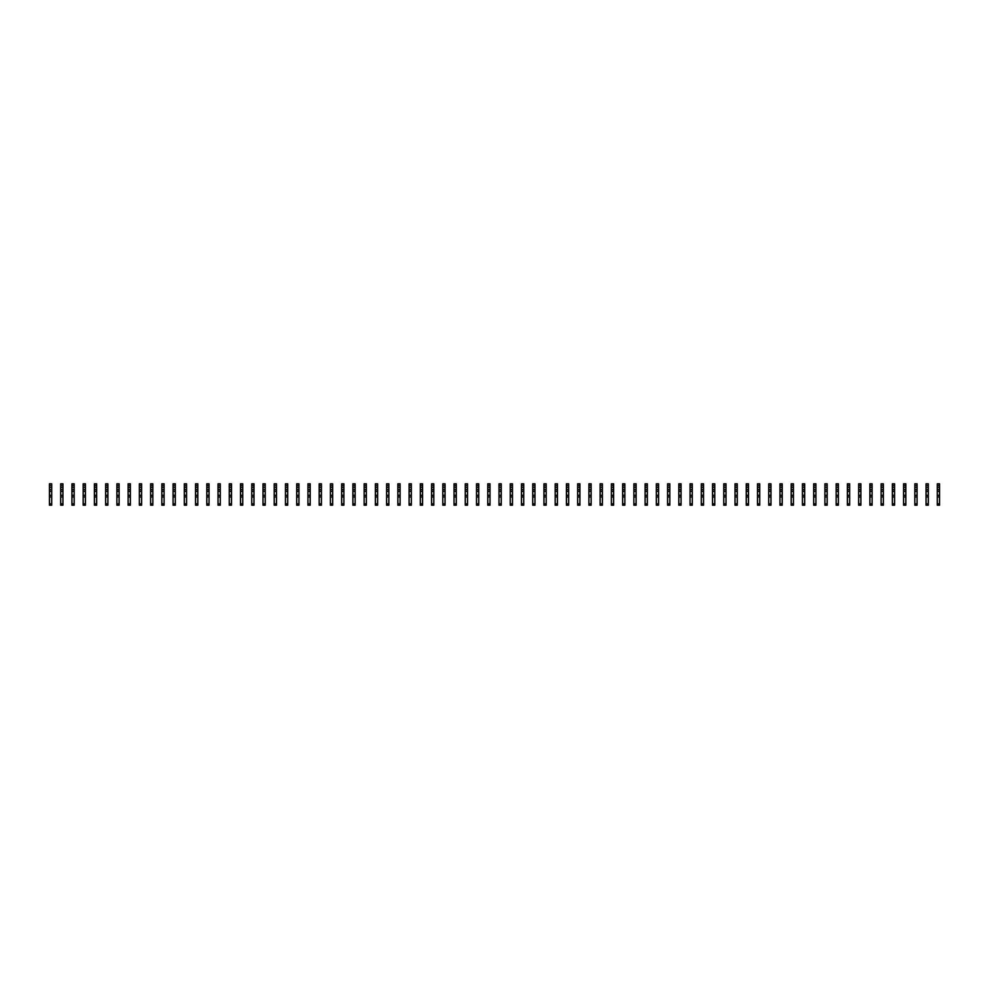 <?xml version="1.0" encoding="UTF-8"?>
<svg xmlns="http://www.w3.org/2000/svg" width="989" height="989" viewBox="0 0 989 989"><rect width="100%" height="100%" fill="white"/><g stroke="black" fill="none" stroke-linecap="round" stroke-linejoin="round"><path stroke-width="1.48" d="M51.7 485.512L49.45 485.512L49.45 483.819L51.7 483.819L51.7 487.305L49.45 487.305L49.45 505.181L51.7 505.181L51.7 503.834L49.45 503.834M49.45 485.512L49.45 487.305M51.7 487.305L51.7 489.555L49.45 489.555M51.7 489.555L51.7 491.348L49.45 491.348M51.7 491.348L51.7 503.834M51.7 495.291L49.45 495.291M51.7 496.973L49.45 496.973M62.937 485.512L60.688 485.512L60.688 483.819L62.937 483.819L62.937 487.305L60.688 487.305L60.688 505.181L62.937 505.181L62.937 503.834L60.688 503.834M60.688 485.512L60.688 487.305M62.937 487.305L62.937 489.555L60.688 489.555M62.937 489.555L62.937 491.348L60.688 491.348M62.937 491.348L62.937 503.834M62.937 495.291L60.688 495.291M62.937 496.973L60.688 496.973M74.175 485.512L71.925 485.512L71.925 483.819L74.175 483.819L74.175 487.305L71.925 487.305L71.925 505.181L74.175 505.181L74.175 503.834L71.925 503.834M71.925 485.512L71.925 487.305M74.175 487.305L74.175 489.555L71.925 489.555M74.175 489.555L74.175 491.348L71.925 491.348M74.175 491.348L74.175 503.834M74.175 495.291L71.925 495.291M74.175 496.973L71.925 496.973M85.413 485.512L83.163 485.512L83.163 483.819L85.413 483.819L85.413 487.305L83.163 487.305L83.163 505.181L85.413 505.181L85.413 503.834L83.163 503.834M83.163 485.512L83.163 487.305M85.413 487.305L85.413 489.555L83.163 489.555M85.413 489.555L85.413 491.348L83.163 491.348M85.413 491.348L85.413 503.834M85.413 495.291L83.163 495.291M85.413 496.973L83.163 496.973M96.65 485.512L94.4 485.512L94.4 483.819L96.65 483.819L96.65 487.305L94.4 487.305L94.4 505.181L96.65 505.181L96.65 503.834L94.4 503.834M94.4 485.512L94.4 487.305M96.65 487.305L96.65 489.555L94.4 489.555M96.65 489.555L96.65 491.348L94.4 491.348M96.65 491.348L96.65 503.834M96.65 495.291L94.4 495.291M96.65 496.973L94.4 496.973M107.888 485.512L105.638 485.512L105.638 483.819L107.888 483.819L107.888 487.305L105.638 487.305L105.638 505.181L107.888 505.181L107.888 503.834L105.638 503.834M105.638 485.512L105.638 487.305M107.888 487.305L107.888 489.555L105.638 489.555M107.888 489.555L107.888 491.348L105.638 491.348M107.888 491.348L107.888 503.834M107.888 495.291L105.638 495.291M107.888 496.973L105.638 496.973M119.125 485.512L116.887 485.512L116.887 483.819L119.125 483.819L119.125 487.305L116.887 487.305L116.887 505.181L119.125 505.181L119.125 503.834L116.887 503.834M116.887 485.512L116.887 487.305M119.125 487.305L119.125 489.555L116.887 489.555M119.125 489.555L119.125 491.348L116.887 491.348M119.125 491.348L119.125 503.834M119.125 495.291L116.887 495.291M119.125 496.973L116.887 496.973M130.363 485.512L128.125 485.512L128.125 483.819L130.363 483.819L130.363 487.305L128.125 487.305L128.125 505.181L130.363 505.181L130.363 503.834L128.125 503.834M128.125 485.512L128.125 487.305M130.363 487.305L130.363 489.555L128.125 489.555M130.363 489.555L130.363 491.348L128.125 491.348M130.363 491.348L130.363 503.834M130.363 495.291L128.125 495.291M130.363 496.973L128.125 496.973M141.612 485.512L139.362 485.512L139.362 483.819L141.612 483.819L141.612 487.305L139.362 487.305L139.362 505.181L141.612 505.181L141.612 503.834L139.362 503.834M139.362 485.512L139.362 487.305M141.612 487.305L141.612 489.555L139.362 489.555M141.612 489.555L141.612 491.348L139.362 491.348M141.612 491.348L141.612 503.834M141.612 495.291L139.362 495.291M141.612 496.973L139.362 496.973M152.85 485.512L150.6 485.512L150.6 483.819L152.85 483.819L152.85 487.305L150.6 487.305L150.6 505.181L152.85 505.181L152.85 503.834L150.6 503.834M150.6 485.512L150.6 487.305M152.85 487.305L152.85 489.555L150.6 489.555M152.85 489.555L152.85 491.348L150.6 491.348M152.85 491.348L152.85 503.834M152.85 495.291L150.6 495.291M152.85 496.973L150.6 496.973M164.087 485.512L161.837 485.512L161.837 483.819L164.087 483.819L164.087 487.305L161.837 487.305L161.837 505.181L164.087 505.181L164.087 503.834L161.837 503.834M161.837 485.512L161.837 487.305M164.087 487.305L164.087 489.555L161.837 489.555M164.087 489.555L164.087 491.348L161.837 491.348M164.087 491.348L164.087 503.834M164.087 495.291L161.837 495.291M164.087 496.973L161.837 496.973M175.325 485.512L173.075 485.512L173.075 483.819L175.325 483.819L175.325 487.305L173.075 487.305L173.075 505.181L175.325 505.181L175.325 503.834L173.075 503.834M173.075 485.512L173.075 487.305M175.325 487.305L175.325 489.555L173.075 489.555M175.325 489.555L175.325 491.348L173.075 491.348M175.325 491.348L175.325 503.834M175.325 495.291L173.075 495.291M175.325 496.973L173.075 496.973M186.562 485.512L184.313 485.512L184.313 483.819L186.562 483.819L186.562 487.305L184.313 487.305L184.313 505.181L186.562 505.181L186.562 503.834L184.313 503.834M184.313 485.512L184.313 487.305M186.562 487.305L186.562 489.555L184.313 489.555M186.562 489.555L186.562 491.348L184.313 491.348M186.562 491.348L186.562 503.834M186.562 495.291L184.313 495.291M186.562 496.973L184.313 496.973M197.8 485.512L195.55 485.512L195.55 483.819L197.8 483.819L197.8 487.305L195.55 487.305L195.55 505.181L197.8 505.181L197.8 503.834L195.55 503.834M195.55 485.512L195.55 487.305M197.8 487.305L197.8 489.555L195.55 489.555M197.8 489.555L197.8 491.348L195.55 491.348M197.8 491.348L197.8 503.834M197.8 495.291L195.55 495.291M197.8 496.973L195.55 496.973M209.038 485.512L206.788 485.512L206.788 483.819L209.038 483.819L209.038 487.305L206.788 487.305L206.788 505.181L209.038 505.181L209.038 503.834L206.788 503.834M206.788 485.512L206.788 487.305M209.038 487.305L209.038 489.555L206.788 489.555M209.038 489.555L209.038 491.348L206.788 491.348M209.038 491.348L209.038 503.834M209.038 495.291L206.788 495.291M209.038 496.973L206.788 496.973M220.275 485.512L218.025 485.512L218.025 483.819L220.275 483.819L220.275 487.305L218.025 487.305L218.025 505.181L220.275 505.181L220.275 503.834L218.025 503.834M218.025 485.512L218.025 487.305M220.275 487.305L220.275 489.555L218.025 489.555M220.275 489.555L220.275 491.348L218.025 491.348M220.275 491.348L220.275 503.834M220.275 495.291L218.025 495.291M220.275 496.973L218.025 496.973M231.513 485.512L229.263 485.512L229.263 483.819L231.513 483.819L231.513 487.305L229.263 487.305L229.263 505.181L231.513 505.181L231.513 503.834L229.263 503.834M229.263 485.512L229.263 487.305M231.513 487.305L231.513 489.555L229.263 489.555M231.513 489.555L231.513 491.348L229.263 491.348M231.513 491.348L231.513 503.834M231.513 495.291L229.263 495.291M231.513 496.973L229.263 496.973M242.75 485.512L240.512 485.512L240.512 483.819L242.75 483.819L242.75 487.305L240.512 487.305L240.512 505.181L242.75 505.181L242.75 503.834L240.512 503.834M240.512 485.512L240.512 487.305M242.75 487.305L242.75 489.555L240.512 489.555M242.75 489.555L242.75 491.348L240.512 491.348M242.75 491.348L242.75 503.834M242.75 495.291L240.512 495.291M242.75 496.973L240.512 496.973M253.988 485.512L251.75 485.512L251.75 483.819L253.988 483.819L253.988 487.305L251.75 487.305L251.75 505.181L253.988 505.181L253.988 503.834L251.75 503.834M251.75 485.512L251.75 487.305M253.988 487.305L253.988 489.555L251.75 489.555M253.988 489.555L253.988 491.348L251.75 491.348M253.988 491.348L253.988 503.834M253.988 495.291L251.75 495.291M253.988 496.973L251.75 496.973M265.237 485.512L262.987 485.512L262.987 483.819L265.237 483.819L265.237 487.305L262.987 487.305L262.987 505.181L265.237 505.181L265.237 503.834L262.987 503.834M262.987 485.512L262.987 487.305M265.237 487.305L265.237 489.555L262.987 489.555M265.237 489.555L265.237 491.348L262.987 491.348M265.237 491.348L265.237 503.834M265.237 495.291L262.987 495.291M265.237 496.973L262.987 496.973M276.475 485.512L274.225 485.512L274.225 483.819L276.475 483.819L276.475 487.305L274.225 487.305L274.225 505.181L276.475 505.181L276.475 503.834L274.225 503.834M274.225 485.512L274.225 487.305M276.475 487.305L276.475 489.555L274.225 489.555M276.475 489.555L276.475 491.348L274.225 491.348M276.475 491.348L276.475 503.834M276.475 495.291L274.225 495.291M276.475 496.973L274.225 496.973M287.712 485.512L285.462 485.512L285.462 483.819L287.712 483.819L287.712 487.305L285.462 487.305L285.462 505.181L287.712 505.181L287.712 503.834L285.462 503.834M285.462 485.512L285.462 487.305M287.712 487.305L287.712 489.555L285.462 489.555M287.712 489.555L287.712 491.348L285.462 491.348M287.712 491.348L287.712 503.834M287.712 495.291L285.462 495.291M287.712 496.973L285.462 496.973M298.95 485.512L296.7 485.512L296.7 483.819L298.95 483.819L298.95 487.305L296.7 487.305L296.7 505.181L298.95 505.181L298.95 503.834L296.7 503.834M296.7 485.512L296.7 487.305M298.95 487.305L298.95 489.555L296.7 489.555M298.95 489.555L298.95 491.348L296.7 491.348M298.95 491.348L298.95 503.834M298.95 495.291L296.7 495.291M298.95 496.973L296.7 496.973M310.187 485.512L307.938 485.512L307.938 483.819L310.187 483.819L310.187 487.305L307.938 487.305L307.938 505.181L310.187 505.181L310.187 503.834L307.938 503.834M307.938 485.512L307.938 487.305M310.187 487.305L310.187 489.555L307.938 489.555M310.187 489.555L310.187 491.348L307.938 491.348M310.187 491.348L310.187 503.834M310.187 495.291L307.938 495.291M310.187 496.973L307.938 496.973M321.425 485.512L319.175 485.512L319.175 483.819L321.425 483.819L321.425 487.305L319.175 487.305L319.175 505.181L321.425 505.181L321.425 503.834L319.175 503.834M319.175 485.512L319.175 487.305M321.425 487.305L321.425 489.555L319.175 489.555M321.425 489.555L321.425 491.348L319.175 491.348M321.425 491.348L321.425 503.834M321.425 495.291L319.175 495.291M321.425 496.973L319.175 496.973M332.663 485.512L330.413 485.512L330.413 483.819L332.663 483.819L332.663 487.305L330.413 487.305L330.413 505.181L332.663 505.181L332.663 503.834L330.413 503.834M330.413 485.512L330.413 487.305M332.663 487.305L332.663 489.555L330.413 489.555M332.663 489.555L332.663 491.348L330.413 491.348M332.663 491.348L332.663 503.834M332.663 495.291L330.413 495.291M332.663 496.973L330.413 496.973M343.9 485.512L341.65 485.512L341.65 483.819L343.9 483.819L343.9 487.305L341.65 487.305L341.65 505.181L343.9 505.181L343.9 503.834L341.65 503.834M341.65 485.512L341.65 487.305M343.9 487.305L343.9 489.555L341.65 489.555M343.9 489.555L343.9 491.348L341.65 491.348M343.9 491.348L343.9 503.834M343.9 495.291L341.65 495.291M343.9 496.973L341.65 496.973M355.138 485.512L352.888 485.512L352.888 483.819L355.138 483.819L355.138 487.305L352.888 487.305L352.888 505.181L355.138 505.181L355.138 503.834L352.888 503.834M352.888 485.512L352.888 487.305M355.138 487.305L355.138 489.555L352.888 489.555M355.138 489.555L355.138 491.348L352.888 491.348M355.138 491.348L355.138 503.834M355.138 495.291L352.888 495.291M355.138 496.973L352.888 496.973M366.375 485.512L364.137 485.512L364.137 483.819L366.375 483.819L366.375 487.305L364.137 487.305L364.137 505.181L366.375 505.181L366.375 503.834L364.137 503.834M364.137 485.512L364.137 487.305M366.375 487.305L366.375 489.555L364.137 489.555M366.375 489.555L366.375 491.348L364.137 491.348M366.375 491.348L366.375 503.834M366.375 495.291L364.137 495.291M366.375 496.973L364.137 496.973M377.613 485.512L375.375 485.512L375.375 483.819L377.613 483.819L377.613 487.305L375.375 487.305L375.375 505.181L377.613 505.181L377.613 503.834L375.375 503.834M375.375 485.512L375.375 487.305M377.613 487.305L377.613 489.555L375.375 489.555M377.613 489.555L377.613 491.348L375.375 491.348M377.613 491.348L377.613 503.834M377.613 495.291L375.375 495.291M377.613 496.973L375.375 496.973M388.862 485.512L386.612 485.512L386.612 483.819L388.862 483.819L388.862 487.305L386.612 487.305L386.612 505.181L388.862 505.181L388.862 503.834L386.612 503.834M386.612 485.512L386.612 487.305M388.862 487.305L388.862 489.555L386.612 489.555M388.862 489.555L388.862 491.348L386.612 491.348M388.862 491.348L388.862 503.834M388.862 495.291L386.612 495.291M388.862 496.973L386.612 496.973M400.1 485.512L397.85 485.512L397.85 483.819L400.1 483.819L400.1 487.305L397.85 487.305L397.85 505.181L400.1 505.181L400.1 503.834L397.85 503.834M397.85 485.512L397.85 487.305M400.1 487.305L400.1 489.555L397.85 489.555M400.1 489.555L400.1 491.348L397.85 491.348M400.1 491.348L400.1 503.834M400.1 495.291L397.85 495.291M400.1 496.973L397.85 496.973M411.337 485.512L409.087 485.512L409.087 483.819L411.337 483.819L411.337 487.305L409.087 487.305L409.087 505.181L411.337 505.181L411.337 503.834L409.087 503.834M409.087 485.512L409.087 487.305M411.337 487.305L411.337 489.555L409.087 489.555M411.337 489.555L411.337 491.348L409.087 491.348M411.337 491.348L411.337 503.834M411.337 495.291L409.087 495.291M411.337 496.973L409.087 496.973M422.575 485.512L420.325 485.512L420.325 483.819L422.575 483.819L422.575 487.305L420.325 487.305L420.325 505.181L422.575 505.181L422.575 503.834L420.325 503.834M420.325 485.512L420.325 487.305M422.575 487.305L422.575 489.555L420.325 489.555M422.575 489.555L422.575 491.348L420.325 491.348M422.575 491.348L422.575 503.834M422.575 495.291L420.325 495.291M422.575 496.973L420.325 496.973M433.812 485.512L431.563 485.512L431.563 483.819L433.812 483.819L433.812 487.305L431.563 487.305L431.563 505.181L433.812 505.181L433.812 503.834L431.563 503.834M431.563 485.512L431.563 487.305M433.812 487.305L433.812 489.555L431.563 489.555M433.812 489.555L433.812 491.348L431.563 491.348M433.812 491.348L433.812 503.834M433.812 495.291L431.563 495.291M433.812 496.973L431.563 496.973M445.05 485.512L442.8 485.512L442.8 483.819L445.05 483.819L445.05 487.305L442.8 487.305L442.8 505.181L445.05 505.181L445.05 503.834L442.8 503.834M442.8 485.512L442.8 487.305M445.05 487.305L445.05 489.555L442.8 489.555M445.05 489.555L445.05 491.348L442.8 491.348M445.05 491.348L445.05 503.834M445.05 495.291L442.8 495.291M445.05 496.973L442.8 496.973M456.288 485.512L454.038 485.512L454.038 483.819L456.288 483.819L456.288 487.305L454.038 487.305L454.038 505.181L456.288 505.181L456.288 503.834L454.038 503.834M454.038 485.512L454.038 487.305M456.288 487.305L456.288 489.555L454.038 489.555M456.288 489.555L456.288 491.348L454.038 491.348M456.288 491.348L456.288 503.834M456.288 495.291L454.038 495.291M456.288 496.973L454.038 496.973M467.525 485.512L465.275 485.512L465.275 483.819L467.525 483.819L467.525 487.305L465.275 487.305L465.275 505.181L467.525 505.181L467.525 503.834L465.275 503.834M465.275 485.512L465.275 487.305M467.525 487.305L467.525 489.555L465.275 489.555M467.525 489.555L467.525 491.348L465.275 491.348M467.525 491.348L467.525 503.834M467.525 495.291L465.275 495.291M467.525 496.973L465.275 496.973M478.763 485.512L476.513 485.512L476.513 483.819L478.763 483.819L478.763 487.305L476.513 487.305L476.513 505.181L478.763 505.181L478.763 503.834L476.513 503.834M476.513 485.512L476.513 487.305M478.763 487.305L478.763 489.555L476.513 489.555M478.763 489.555L478.763 491.348L476.513 491.348M478.763 491.348L478.763 503.834M478.763 495.291L476.513 495.291M478.763 496.973L476.513 496.973M490 485.512L487.762 485.512L487.762 483.819L490 483.819L490 487.305L487.762 487.305L487.762 505.181L490 505.181L490 503.834L487.762 503.834M487.762 485.512L487.762 487.305M490 487.305L490 489.555L487.762 489.555M490 489.555L490 491.348L487.762 491.348M490 491.348L490 503.834M490 495.291L487.762 495.291M490 496.973L487.762 496.973M501.238 485.512L499 485.512L499 483.819L501.238 483.819L501.238 487.305L499 487.305L499 505.181L501.238 505.181L501.238 503.834L499 503.834M499 485.512L499 487.305M501.238 487.305L501.238 489.555L499 489.555M501.238 489.555L501.238 491.348L499 491.348M501.238 491.348L501.238 503.834M501.238 495.291L499 495.291M501.238 496.973L499 496.973M512.487 485.512L510.237 485.512L510.237 483.819L512.487 483.819L512.487 487.305L510.237 487.305L510.237 505.181L512.487 505.181L512.487 503.834L510.237 503.834M510.237 485.512L510.237 487.305M512.487 487.305L512.487 489.555L510.237 489.555M512.487 489.555L512.487 491.348L510.237 491.348M512.487 491.348L512.487 503.834M512.487 495.291L510.237 495.291M512.487 496.973L510.237 496.973M523.725 485.512L521.475 485.512L521.475 483.819L523.725 483.819L523.725 487.305L521.475 487.305L521.475 505.181L523.725 505.181L523.725 503.834L521.475 503.834M521.475 485.512L521.475 487.305M523.725 487.305L523.725 489.555L521.475 489.555M523.725 489.555L523.725 491.348L521.475 491.348M523.725 491.348L523.725 503.834M523.725 495.291L521.475 495.291M523.725 496.973L521.475 496.973M534.962 485.512L532.712 485.512L532.712 483.819L534.962 483.819L534.962 487.305L532.712 487.305L532.712 505.181L534.962 505.181L534.962 503.834L532.712 503.834M532.712 485.512L532.712 487.305M534.962 487.305L534.962 489.555L532.712 489.555M534.962 489.555L534.962 491.348L532.712 491.348M534.962 491.348L534.962 503.834M534.962 495.291L532.712 495.291M534.962 496.973L532.712 496.973M546.2 485.512L543.95 485.512L543.95 483.819L546.2 483.819L546.2 487.305L543.95 487.305L543.95 505.181L546.2 505.181L546.2 503.834L543.95 503.834M543.95 485.512L543.95 487.305M546.2 487.305L546.2 489.555L543.95 489.555M546.2 489.555L546.2 491.348L543.95 491.348M546.2 491.348L546.2 503.834M546.2 495.291L543.95 495.291M546.2 496.973L543.95 496.973M557.437 485.512L555.188 485.512L555.188 483.819L557.437 483.819L557.437 487.305L555.188 487.305L555.188 505.181L557.437 505.181L557.437 503.834L555.188 503.834M555.188 485.512L555.188 487.305M557.437 487.305L557.437 489.555L555.188 489.555M557.437 489.555L557.437 491.348L555.188 491.348M557.437 491.348L557.437 503.834M557.437 495.291L555.188 495.291M557.437 496.973L555.188 496.973M568.675 485.512L566.425 485.512L566.425 483.819L568.675 483.819L568.675 487.305L566.425 487.305L566.425 505.181L568.675 505.181L568.675 503.834L566.425 503.834M566.425 485.512L566.425 487.305M568.675 487.305L568.675 489.555L566.425 489.555M568.675 489.555L568.675 491.348L566.425 491.348M568.675 491.348L568.675 503.834M568.675 495.291L566.425 495.291M568.675 496.973L566.425 496.973M579.913 485.512L577.663 485.512L577.663 483.819L579.913 483.819L579.913 487.305L577.663 487.305L577.663 505.181L579.913 505.181L579.913 503.834L577.663 503.834M577.663 485.512L577.663 487.305M579.913 487.305L579.913 489.555L577.663 489.555M579.913 489.555L579.913 491.348L577.663 491.348M579.913 491.348L579.913 503.834M579.913 495.291L577.663 495.291M579.913 496.973L577.663 496.973M591.15 485.512L588.9 485.512L588.9 483.819L591.15 483.819L591.15 487.305L588.9 487.305L588.9 505.181L591.15 505.181L591.15 503.834L588.9 503.834M588.9 485.512L588.9 487.305M591.15 487.305L591.15 489.555L588.9 489.555M591.15 489.555L591.15 491.348L588.9 491.348M591.15 491.348L591.15 503.834M591.15 495.291L588.9 495.291M591.15 496.973L588.9 496.973M602.388 485.512L600.138 485.512L600.138 483.819L602.388 483.819L602.388 487.305L600.138 487.305L600.138 505.181L602.388 505.181L602.388 503.834L600.138 503.834M600.138 485.512L600.138 487.305M602.388 487.305L602.388 489.555L600.138 489.555M602.388 489.555L602.388 491.348L600.138 491.348M602.388 491.348L602.388 503.834M602.388 495.291L600.138 495.291M602.388 496.973L600.138 496.973M613.625 485.512L611.387 485.512L611.387 483.819L613.625 483.819L613.625 487.305L611.387 487.305L611.387 505.181L613.625 505.181L613.625 503.834L611.387 503.834M611.387 485.512L611.387 487.305M613.625 487.305L613.625 489.555L611.387 489.555M613.625 489.555L613.625 491.348L611.387 491.348M613.625 491.348L613.625 503.834M613.625 495.291L611.387 495.291M613.625 496.973L611.387 496.973M624.863 485.512L622.625 485.512L622.625 483.819L624.863 483.819L624.863 487.305L622.625 487.305L622.625 505.181L624.863 505.181L624.863 503.834L622.625 503.834M622.625 485.512L622.625 487.305M624.863 487.305L624.863 489.555L622.625 489.555M624.863 489.555L624.863 491.348L622.625 491.348M624.863 491.348L624.863 503.834M624.863 495.291L622.625 495.291M624.863 496.973L622.625 496.973M636.112 485.512L633.862 485.512L633.862 483.819L636.112 483.819L636.112 487.305L633.862 487.305L633.862 505.181L636.112 505.181L636.112 503.834L633.862 503.834M633.862 485.512L633.862 487.305M636.112 487.305L636.112 489.555L633.862 489.555M636.112 489.555L636.112 491.348L633.862 491.348M636.112 491.348L636.112 503.834M636.112 495.291L633.862 495.291M636.112 496.973L633.862 496.973M647.35 485.512L645.1 485.512L645.1 483.819L647.35 483.819L647.35 487.305L645.1 487.305L645.1 505.181L647.35 505.181L647.35 503.834L645.1 503.834M645.1 485.512L645.1 487.305M647.35 487.305L647.35 489.555L645.1 489.555M647.35 489.555L647.35 491.348L645.1 491.348M647.35 491.348L647.35 503.834M647.35 495.291L645.1 495.291M647.35 496.973L645.1 496.973M658.587 485.512L656.337 485.512L656.337 483.819L658.587 483.819L658.587 487.305L656.337 487.305L656.337 505.181L658.587 505.181L658.587 503.834L656.337 503.834M656.337 485.512L656.337 487.305M658.587 487.305L658.587 489.555L656.337 489.555M658.587 489.555L658.587 491.348L656.337 491.348M658.587 491.348L658.587 503.834M658.587 495.291L656.337 495.291M658.587 496.973L656.337 496.973M669.825 485.512L667.575 485.512L667.575 483.819L669.825 483.819L669.825 487.305L667.575 487.305L667.575 505.181L669.825 505.181L669.825 503.834L667.575 503.834M667.575 485.512L667.575 487.305M669.825 487.305L669.825 489.555L667.575 489.555M669.825 489.555L669.825 491.348L667.575 491.348M669.825 491.348L669.825 503.834M669.825 495.291L667.575 495.291M669.825 496.973L667.575 496.973M681.062 485.512L678.813 485.512L678.813 483.819L681.062 483.819L681.062 487.305L678.813 487.305L678.813 505.181L681.062 505.181L681.062 503.834L678.813 503.834M678.813 485.512L678.813 487.305M681.062 487.305L681.062 489.555L678.813 489.555M681.062 489.555L681.062 491.348L678.813 491.348M681.062 491.348L681.062 503.834M681.062 495.291L678.813 495.291M681.062 496.973L678.813 496.973M692.3 485.512L690.05 485.512L690.05 483.819L692.3 483.819L692.3 487.305L690.05 487.305L690.05 505.181L692.3 505.181L692.3 503.834L690.05 503.834M690.05 485.512L690.05 487.305M692.3 487.305L692.3 489.555L690.05 489.555M692.3 489.555L692.3 491.348L690.05 491.348M692.3 491.348L692.3 503.834M692.3 495.291L690.05 495.291M692.3 496.973L690.05 496.973M703.538 485.512L701.288 485.512L701.288 483.819L703.538 483.819L703.538 487.305L701.288 487.305L701.288 505.181L703.538 505.181L703.538 503.834L701.288 503.834M701.288 485.512L701.288 487.305M703.538 487.305L703.538 489.555L701.288 489.555M703.538 489.555L703.538 491.348L701.288 491.348M703.538 491.348L703.538 503.834M703.538 495.291L701.288 495.291M703.538 496.973L701.288 496.973M714.775 485.512L712.525 485.512L712.525 483.819L714.775 483.819L714.775 487.305L712.525 487.305L712.525 505.181L714.775 505.181L714.775 503.834L712.525 503.834M712.525 485.512L712.525 487.305M714.775 487.305L714.775 489.555L712.525 489.555M714.775 489.555L714.775 491.348L712.525 491.348M714.775 491.348L714.775 503.834M714.775 495.291L712.525 495.291M714.775 496.973L712.525 496.973M726.013 485.512L723.763 485.512L723.763 483.819L726.013 483.819L726.013 487.305L723.763 487.305L723.763 505.181L726.013 505.181L726.013 503.834L723.763 503.834M723.763 485.512L723.763 487.305M726.013 487.305L726.013 489.555L723.763 489.555M726.013 489.555L726.013 491.348L723.763 491.348M726.013 491.348L726.013 503.834M726.013 495.291L723.763 495.291M726.013 496.973L723.763 496.973M737.25 485.512L735.012 485.512L735.012 483.819L737.25 483.819L737.25 487.305L735.012 487.305L735.012 505.181L737.25 505.181L737.25 503.834L735.012 503.834M735.012 485.512L735.012 487.305M737.25 487.305L737.25 489.555L735.012 489.555M737.25 489.555L737.25 491.348L735.012 491.348M737.25 491.348L737.25 503.834M737.25 495.291L735.012 495.291M737.25 496.973L735.012 496.973M748.488 485.512L746.25 485.512L746.25 483.819L748.488 483.819L748.488 487.305L746.25 487.305L746.25 505.181L748.488 505.181L748.488 503.834L746.25 503.834M746.25 485.512L746.25 487.305M748.488 487.305L748.488 489.555L746.25 489.555M748.488 489.555L748.488 491.348L746.25 491.348M748.488 491.348L748.488 503.834M748.488 495.291L746.25 495.291M748.488 496.973L746.25 496.973M759.737 485.512L757.487 485.512L757.487 483.819L759.737 483.819L759.737 487.305L757.487 487.305L757.487 505.181L759.737 505.181L759.737 503.834L757.487 503.834M757.487 485.512L757.487 487.305M759.737 487.305L759.737 489.555L757.487 489.555M759.737 489.555L759.737 491.348L757.487 491.348M759.737 491.348L759.737 503.834M759.737 495.291L757.487 495.291M759.737 496.973L757.487 496.973M770.975 485.512L768.725 485.512L768.725 483.819L770.975 483.819L770.975 487.305L768.725 487.305L768.725 505.181L770.975 505.181L770.975 503.834L768.725 503.834M768.725 485.512L768.725 487.305M770.975 487.305L770.975 489.555L768.725 489.555M770.975 489.555L770.975 491.348L768.725 491.348M770.975 491.348L770.975 503.834M770.975 495.291L768.725 495.291M770.975 496.973L768.725 496.973M782.212 485.512L779.962 485.512L779.962 483.819L782.212 483.819L782.212 487.305L779.962 487.305L779.962 505.181L782.212 505.181L782.212 503.834L779.962 503.834M779.962 485.512L779.962 487.305M782.212 487.305L782.212 489.555L779.962 489.555M782.212 489.555L782.212 491.348L779.962 491.348M782.212 491.348L782.212 503.834M782.212 495.291L779.962 495.291M782.212 496.973L779.962 496.973M793.45 485.512L791.2 485.512L791.2 483.819L793.45 483.819L793.45 487.305L791.2 487.305L791.2 505.181L793.45 505.181L793.45 503.834L791.2 503.834M791.2 485.512L791.2 487.305M793.45 487.305L793.45 489.555L791.2 489.555M793.45 489.555L793.45 491.348L791.2 491.348M793.45 491.348L793.45 503.834M793.45 495.291L791.2 495.291M793.45 496.973L791.2 496.973M804.687 485.512L802.438 485.512L802.438 483.819L804.687 483.819L804.687 487.305L802.438 487.305L802.438 505.181L804.687 505.181L804.687 503.834L802.438 503.834M802.438 485.512L802.438 487.305M804.687 487.305L804.687 489.555L802.438 489.555M804.687 489.555L804.687 491.348L802.438 491.348M804.687 491.348L804.687 503.834M804.687 495.291L802.438 495.291M804.687 496.973L802.438 496.973M815.925 485.512L813.675 485.512L813.675 483.819L815.925 483.819L815.925 487.305L813.675 487.305L813.675 505.181L815.925 505.181L815.925 503.834L813.675 503.834M813.675 485.512L813.675 487.305M815.925 487.305L815.925 489.555L813.675 489.555M815.925 489.555L815.925 491.348L813.675 491.348M815.925 491.348L815.925 503.834M815.925 495.291L813.675 495.291M815.925 496.973L813.675 496.973M827.163 485.512L824.913 485.512L824.913 483.819L827.163 483.819L827.163 487.305L824.913 487.305L824.913 505.181L827.163 505.181L827.163 503.834L824.913 503.834M824.913 485.512L824.913 487.305M827.163 487.305L827.163 489.555L824.913 489.555M827.163 489.555L827.163 491.348L824.913 491.348M827.163 491.348L827.163 503.834M827.163 495.291L824.913 495.291M827.163 496.973L824.913 496.973M838.4 485.512L836.15 485.512L836.15 483.819L838.4 483.819L838.4 487.305L836.15 487.305L836.15 505.181L838.4 505.181L838.4 503.834L836.15 503.834M836.15 485.512L836.15 487.305M838.4 487.305L838.4 489.555L836.15 489.555M838.4 489.555L838.4 491.348L836.15 491.348M838.4 491.348L838.4 503.834M838.4 495.291L836.15 495.291M838.4 496.973L836.15 496.973M849.638 485.512L847.388 485.512L847.388 483.819L849.638 483.819L849.638 487.305L847.388 487.305L847.388 505.181L849.638 505.181L849.638 503.834L847.388 503.834M847.388 485.512L847.388 487.305M849.638 487.305L849.638 489.555L847.388 489.555M849.638 489.555L849.638 491.348L847.388 491.348M849.638 491.348L849.638 503.834M849.638 495.291L847.388 495.291M849.638 496.973L847.388 496.973M860.875 485.512L858.637 485.512L858.637 483.819L860.875 483.819L860.875 487.305L858.637 487.305L858.637 505.181L860.875 505.181L860.875 503.834L858.637 503.834M858.637 485.512L858.637 487.305M860.875 487.305L860.875 489.555L858.637 489.555M860.875 489.555L860.875 491.348L858.637 491.348M860.875 491.348L860.875 503.834M860.875 495.291L858.637 495.291M860.875 496.973L858.637 496.973M872.113 485.512L869.875 485.512L869.875 483.819L872.113 483.819L872.113 487.305L869.875 487.305L869.875 505.181L872.113 505.181L872.113 503.834L869.875 503.834M869.875 485.512L869.875 487.305M872.113 487.305L872.113 489.555L869.875 489.555M872.113 489.555L872.113 491.348L869.875 491.348M872.113 491.348L872.113 503.834M872.113 495.291L869.875 495.291M872.113 496.973L869.875 496.973M883.362 485.512L881.112 485.512L881.112 483.819L883.362 483.819L883.362 487.305L881.112 487.305L881.112 505.181L883.362 505.181L883.362 503.834L881.112 503.834M881.112 485.512L881.112 487.305M883.362 487.305L883.362 489.555L881.112 489.555M883.362 489.555L883.362 491.348L881.112 491.348M883.362 491.348L883.362 503.834M883.362 495.291L881.112 495.291M883.362 496.973L881.112 496.973M894.6 485.512L892.35 485.512L892.35 483.819L894.6 483.819L894.6 487.305L892.35 487.305L892.35 505.181L894.6 505.181L894.6 503.834L892.35 503.834M892.35 485.512L892.35 487.305M894.6 487.305L894.6 489.555L892.35 489.555M894.6 489.555L894.6 491.348L892.35 491.348M894.6 491.348L894.6 503.834M894.6 495.291L892.35 495.291M894.6 496.973L892.35 496.973M905.837 485.512L903.587 485.512L903.587 483.819L905.837 483.819L905.837 487.305L903.587 487.305L903.587 505.181L905.837 505.181L905.837 503.834L903.587 503.834M903.587 485.512L903.587 487.305M905.837 487.305L905.837 489.555L903.587 489.555M905.837 489.555L905.837 491.348L903.587 491.348M905.837 491.348L905.837 503.834M905.837 495.291L903.587 495.291M905.837 496.973L903.587 496.973M917.075 485.512L914.825 485.512L914.825 483.819L917.075 483.819L917.075 487.305L914.825 487.305L914.825 505.181L917.075 505.181L917.075 503.834L914.825 503.834M914.825 485.512L914.825 487.305M917.075 487.305L917.075 489.555L914.825 489.555M917.075 489.555L917.075 491.348L914.825 491.348M917.075 491.348L917.075 503.834M917.075 495.291L914.825 495.291M917.075 496.973L914.825 496.973M928.312 485.512L926.063 485.512L926.063 483.819L928.312 483.819L928.312 487.305L926.063 487.305L926.063 505.181L928.312 505.181L928.312 503.834L926.063 503.834M926.063 485.512L926.063 487.305M928.312 487.305L928.312 489.555L926.063 489.555M928.312 489.555L928.312 491.348L926.063 491.348M928.312 491.348L928.312 503.834M928.312 495.291L926.063 495.291M928.312 496.973L926.063 496.973M939.55 485.512L937.3 485.512L937.3 483.819L939.55 483.819L939.55 487.305L937.3 487.305L937.3 505.181L939.55 505.181L939.55 503.834L937.3 503.834M937.3 485.512L937.3 487.305M939.55 487.305L939.55 489.555L937.3 489.555M939.55 489.555L939.55 491.348L937.3 491.348M939.55 491.348L939.55 503.834M939.55 495.291L937.3 495.291M939.55 496.973L937.3 496.973"/></g></svg>
